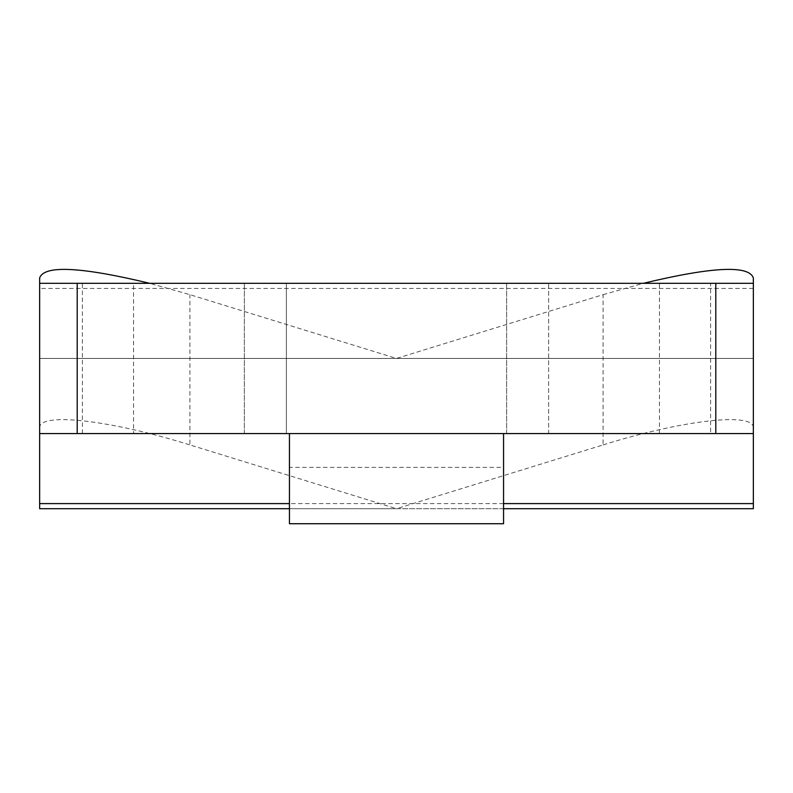 <?xml version="1.0" encoding="UTF-8"?>
<svg xmlns="http://www.w3.org/2000/svg" width="793" height="793" viewBox="0 0 793 793"><rect width="100%" height="100%" fill="white"/><g stroke="black" fill="none" stroke-linecap="round" stroke-linejoin="round"><path stroke-width="0.59" stroke-dasharray="3.96 2.97" d="M133.561 433.573L77.208 433.573L133.561 433.573L133.561 283.319L77.208 283.319L133.561 283.319M603.096 444.913C683.407 419.784 755.035 411.815 753.35 428.2L753.35 508.7L396.5 508.7L603.096 444.913L603.096 294.659L396.5 358.446L189.904 294.659L149.679 283.319M39.65 277.946L39.65 508.7L396.5 508.7L189.904 444.913L189.904 294.659M603.096 294.659L643.321 283.319M753.35 283.319L753.35 358.446L39.65 358.446L39.65 283.319L39.65 358.446L753.35 358.446L753.35 283.319L39.65 283.319M753.35 428.2L753.35 277.946M503.555 508.7L289.445 508.7M753.35 433.573L39.65 433.573M503.555 433.573L289.445 433.573L503.555 433.573L503.555 467.384L289.445 467.384L289.445 433.573M286.362 433.573L506.638 433.573L244.373 433.573L286.362 433.573L286.362 283.319L506.638 283.319L244.373 283.319L286.362 283.319L286.362 433.573M548.627 433.573L506.638 433.573L548.627 433.573L548.627 283.319L506.638 283.319L548.627 283.319L548.627 433.573M710.617 433.573L659.439 433.573L710.617 433.573L710.617 283.319L715.792 283.319L659.439 283.319L710.617 283.319M39.65 428.2C37.965 411.815 109.593 419.784 189.904 444.913M659.439 433.573L659.439 283.319M506.638 433.573L506.638 283.319L506.638 433.573M244.373 433.573L244.373 283.319L244.373 433.573M503.555 467.384L503.555 523.727L289.445 523.727L289.445 467.384M82.383 433.573L82.383 283.319M503.555 503.595L289.445 503.595M753.35 288.434L39.65 288.434"/><path stroke-width="1.19" d="M39.65 433.573L39.65 283.319L77.208 283.319L77.208 433.573L39.65 433.573L39.65 508.7L289.445 508.7M643.321 283.319C712.203 266.755 748.879 264.961 753.35 277.946L753.35 508.7L503.555 508.7M39.65 283.319L39.65 277.946C44.121 264.961 80.797 266.755 149.679 283.319M753.35 433.573L77.208 433.573M753.35 283.319L77.208 283.319M289.445 433.573L289.445 523.727L503.555 523.727L503.555 433.573M753.35 503.595L503.555 503.595M289.445 503.595L39.65 503.595M715.792 283.319L715.792 433.573"/></g></svg>
